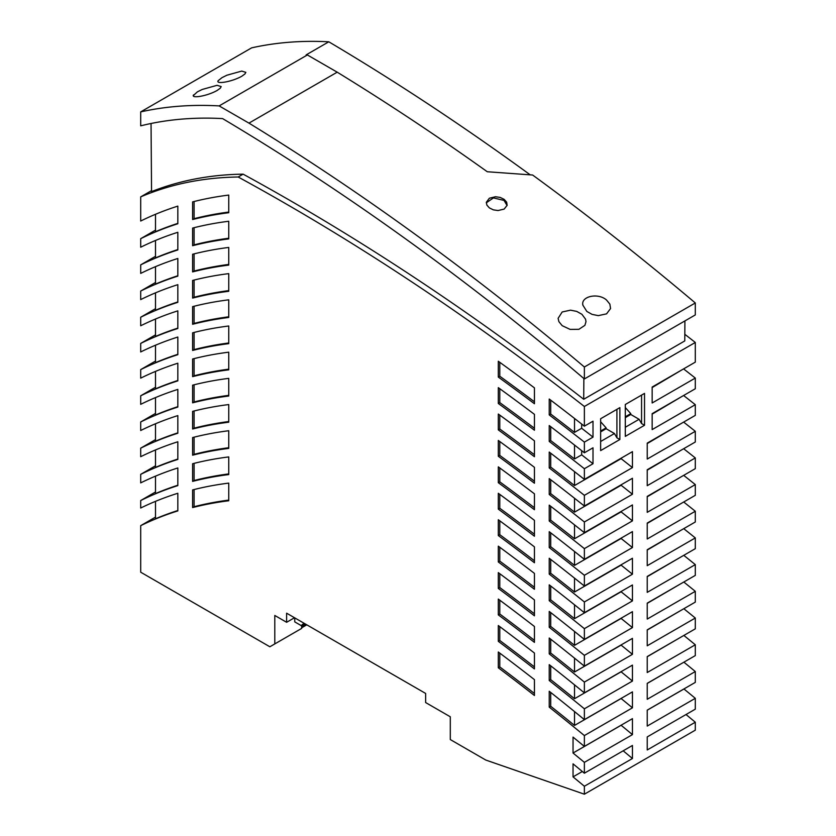<?xml version="1.0" encoding="UTF-8"?>
<svg xmlns="http://www.w3.org/2000/svg" width="836" height="836" viewBox="0 0 836 836"><rect width="100%" height="100%" fill="white"/><g stroke="black" fill="none" stroke-linecap="round" stroke-linejoin="round"><path stroke-width="1.25" d="M192.614 437.552A773.864 446.79 60 0 1 228.75 430.739L228.75 448.389A773.864 446.79 -120 0 0 192.614 455.192L192.614 437.552M683.649 448.723A2287.756 1320.849 -120 0 1 695.301 457.94L695.301 468.651L647.231 496.396L647.231 512.332L695.301 484.587L695.301 495.309L647.231 523.064L647.231 539.001L695.301 511.245A2223.635 1283.824 -120 0 0 683.712 502.008M647.231 523.409L682.479 502.708M534.444 481.233A2287.724 1320.828 -120 0 0 499.782 455.432L499.782 441.544M534.444 509.709L534.444 493.836A2274.871 1313.398 60 0 0 498.308 466.875L498.308 482.696A2255.664 1302.321 -120 0 1 534.444 509.709M682.479 529.387L647.231 550.046M574.52 498.256L574.52 512.154A2287.756 1320.849 -120 0 0 550.705 493.627L549.231 494.473A2287.756 1320.849 -120 0 1 584.374 521.977L584.374 532.689L632.444 504.934L632.444 520.87L584.374 548.625L584.374 559.347L632.444 531.602L632.444 547.538L584.374 575.283L584.374 586.026L632.444 558.27L632.444 574.207L584.374 601.962L584.374 612.715L632.444 584.96L632.444 600.896L584.374 628.651L584.374 639.415L632.444 611.67L632.444 627.606L584.374 655.351L584.374 666.146L632.444 638.39L632.444 654.327L584.374 682.082L584.374 692.877L632.444 665.132L632.444 681.068L584.374 708.813L584.374 719.639L632.444 691.884L632.444 707.82L584.374 735.575L584.374 746.423L573.036 737.101L573.036 753.027A1999.221 1154.255 -120 0 1 584.374 762.359L584.374 773.206L632.444 745.461L632.444 758.503L584.374 786.248L584.374 794.2L485.789 760.049L450.29 739.557L450.29 716.786L425.639 702.553L425.639 693.441L286.623 613.185L286.623 622.287L274.793 615.463L274.793 643.919L301.66 628.411L301.66 626.697L305.171 623.896M574.52 471.65L574.52 485.549L621.106 458.661A2319.816 1339.356 -120 0 1 632.444 467.596L584.374 495.34L584.374 506.041L632.444 478.286L632.444 494.233A2287.756 1320.849 -120 0 0 621.106 485.256L574.52 512.154M151.044 123.488L151.556 191.601A687.067 396.682 -120 0 1 243.109 174.149L238.187 177.002A687.067 396.682 -120 0 0 140.699 196.878L151.546 190.618M584.374 426.172L593.006 421.198L593.006 437.134L584.374 442.108A2383.938 1376.38 -120 0 0 549.231 414.907L549.231 399.033A2403.145 1387.467 60 0 1 584.374 426.172L584.374 406.495L695.301 342.457L695.301 362.134L652.164 387.037L652.164 402.973L695.301 378.071L695.301 388.75L652.164 413.653L652.164 429.589L695.301 404.687L695.301 415.367L647.231 443.122L647.231 459.058L695.301 431.303L695.301 442.004L647.231 469.748L647.231 485.685L695.301 457.94M192.614 402.827A773.864 446.79 -120 0 1 228.75 396.024L228.75 378.374A773.864 446.79 60 0 0 192.614 385.177L192.614 402.827L194.088 401.97L194.088 384.8M192.614 228.071A773.864 446.79 60 0 1 228.75 221.258L228.75 238.908A773.864 446.79 -120 0 0 192.614 245.711L192.614 228.071M647.231 470.166L682.479 449.402M584.374 495.34A2319.816 1339.356 -120 0 0 549.231 467.951L550.705 467.094L550.705 453.206M574.52 485.549A2319.816 1339.356 -120 0 0 550.705 467.094M619.873 439.506L619.873 407.634L600.645 418.731L600.645 450.604L619.873 439.506L616.916 437.803L614.45 433.529L600.645 441.502M644.525 425.273L644.525 393.401L625.297 404.499L625.297 436.371L644.525 425.273L641.567 423.57L639.101 419.296L625.297 427.269M584.374 442.108L584.374 452.788L593.006 447.803L593.006 463.74L584.374 468.724L584.374 479.404L632.444 451.659L632.444 467.596M632.444 494.233L584.374 521.977M584.374 762.359L632.444 734.614L632.444 718.667L584.374 746.423M695.301 511.245L695.301 521.988L647.231 549.733L647.231 565.669L695.301 537.924L695.301 548.677L647.231 576.422L647.231 592.358L695.301 564.613L695.301 575.377L647.231 603.132L647.231 619.068L695.301 591.313L695.301 602.098L647.231 629.853L647.231 645.789L695.301 618.034L695.301 628.839L647.231 656.594L647.231 672.531L695.301 644.775L695.301 655.602L647.231 683.346L647.231 699.283L695.301 671.538L695.301 682.385L647.231 710.13L647.231 726.076L695.301 698.321L695.301 709.168L647.231 736.924L647.231 749.965L695.301 722.21L695.301 730.162L584.374 794.2M695.301 302.966L584.374 367.004L584.374 378.959L695.301 314.921L695.301 302.966A2440.096 1408.796 -120 0 0 532.616 175.017L487.263 171.735A2440.096 1408.796 -120 0 0 337.201 72.178L248.961 123.122L219.136 105.911L307.376 54.957L337.201 72.178M584.374 367.004A2440.096 1408.796 -120 0 0 248.961 123.122M489.363 207.903L493.344 209.846L498.037 210.547L504.16 209.084L507.138 205.301L506.647 202.166L504.16 199.365L500.179 197.421L495.487 196.742L489.363 198.226L486.343 202.281L486.876 205.102L489.363 207.903M606.56 300.072C598.367 292.569 580.842 296.143 582.828 305.077L586.841 311.452L592.076 314.378L598.283 315.632L606.56 313.855L610.552 308.547L609.862 304.126L606.56 300.072M582.765 304.105L582.828 305.077M562.2 325.685L570.11 329.394L578.909 329.311L584.897 325.34L585.994 321.672L585.555 319.174L581.919 314.294L576.694 311.389L570.507 310.166L562.189 311.974L558.114 318.338L558.908 321.672L562.2 325.685M486.301 202.803L493.428 197.913L504.024 200.41L504.16 199.365M507.086 205.52L504.024 200.41M193.524 94.928C190.817 98.711 206.889 96.244 217.109 90.487L220.276 88.208L221.195 86.578L217.067 85.314L202.239 89.452L197.39 91.845L193.315 95.586M530.191 174.828A2438.351 1407.793 60 0 0 328.799 41.8A697.172 402.513 -120 0 0 251.626 47.861L140.699 111.899L140.699 125.818L146.613 124.439A683.231 394.467 -120 0 1 222.606 118.597A2426.156 1400.749 -120 0 1 555.888 354.882L584.374 378.959M584.374 708.813A2063.342 1191.279 -120 0 0 549.231 680.504L550.705 679.647L550.705 665.811M632.444 681.068A2063.342 1191.279 -120 0 0 621.106 671.82L574.52 698.718A2063.342 1191.279 -120 0 0 550.705 679.647M644.525 393.401L641.567 395.104L641.567 423.57M625.297 407.529L630.772 413.632L630.772 414.489L639.101 419.296M630.772 414.489L625.297 417.645M625.297 416.798L630.772 413.632M619.873 407.634L616.916 409.337L616.916 437.803M600.645 421.762L606.121 427.865L606.121 428.722L614.45 433.529M606.121 428.722L600.645 431.878M600.645 431.021L606.121 427.865M684.914 320.909L684.768 340.931L583.706 399.274A2426.5 1400.948 -120 0 0 243.109 174.149M583.706 399.274L583.862 378.52M219.136 105.911A697.172 402.513 -120 0 0 140.699 111.899M593.006 437.134A2383.938 1376.38 -120 0 0 581.668 428.262L581.668 424.051M549.231 467.951L549.231 452.067A2339.013 1350.433 60 0 1 584.374 479.404M549.231 494.473L549.231 478.6A2306.942 1331.915 60 0 1 584.374 506.041M584.374 548.625A2255.695 1302.331 -120 0 0 549.231 521.016L549.231 505.143A2274.871 1313.398 60 0 1 584.374 532.689M632.444 547.538A2223.635 1283.824 -120 0 0 621.106 538.488L621.106 538.144M584.374 575.283A2223.635 1283.824 -120 0 0 549.231 547.57L549.231 531.696A2242.8 1294.891 60 0 1 584.374 559.347M632.444 574.207A2191.574 1265.317 -120 0 0 621.106 565.126L621.106 564.822M584.374 601.962A2191.574 1265.317 -120 0 0 549.231 574.133L549.231 558.26A2210.729 1276.373 60 0 1 584.374 586.026M632.444 627.606A2127.463 1228.293 -120 0 0 621.106 618.441L621.106 618.212M584.374 655.351A2127.463 1228.293 -120 0 0 549.231 627.293L549.231 611.429A2146.587 1239.339 60 0 1 584.374 639.415M584.374 682.082A2095.403 1209.786 -120 0 0 549.231 653.888L549.231 638.025A2114.516 1220.821 60 0 1 584.374 666.146M549.231 680.504L549.231 664.641A2082.455 1202.304 60 0 1 584.374 692.877M584.374 735.575A2031.292 1172.772 -120 0 0 549.231 707.131L549.231 691.267A2050.384 1183.797 60 0 1 584.374 719.639M228.75 264.427A773.864 446.79 -120 0 0 194.088 271.042L194.088 253.883M498.308 625.537L498.308 641.327A2063.311 1191.258 -120 0 1 534.444 668.925L534.444 653.062A2082.455 1202.304 60 0 0 498.308 625.537M534.444 536.221A2223.603 1283.803 -120 0 0 498.308 509.124L498.308 493.303A2242.8 1294.891 60 0 1 534.444 520.347L534.444 536.221M498.308 599.078L498.308 614.878A2095.371 1209.765 -120 0 1 534.444 642.361L534.444 626.498A2114.516 1220.821 60 0 0 498.308 599.078M192.614 463.729A773.864 446.79 60 0 1 228.75 456.926L228.75 474.576A773.864 446.79 -120 0 0 192.614 481.379L192.614 463.729M498.308 440.457L498.308 456.289A2287.724 1320.828 -120 0 1 534.444 483.208L534.444 467.334A2306.942 1331.915 60 0 0 498.308 440.457M192.614 332.812A773.864 446.79 60 0 1 228.75 325.998L228.75 343.648A773.864 446.79 -120 0 0 192.614 350.451L192.614 332.812M228.75 422.201A773.864 446.79 -120 0 0 192.614 429.004L192.614 411.364A773.864 446.79 60 0 1 228.75 404.561L228.75 422.201M498.308 387.643L498.308 403.474A2351.856 1357.852 -120 0 1 534.444 430.226L534.444 414.353A2371.074 1368.95 60 0 0 498.308 387.643M498.308 546.169L498.308 561.98A2159.492 1246.789 -120 0 1 534.444 589.265L534.444 573.402A2178.658 1257.856 60 0 0 498.308 546.169M228.75 317.461A773.864 446.79 -120 0 0 192.614 324.274L192.614 306.624A773.864 446.79 60 0 1 228.75 299.821L228.75 317.461M534.444 403.746A2383.917 1376.359 -120 0 0 498.308 377.078L498.308 361.246A2403.145 1387.467 60 0 1 534.444 387.873L534.444 403.746M192.614 280.436A773.864 446.79 60 0 1 228.75 273.633L228.75 291.283A773.864 446.79 -120 0 0 192.614 298.086L192.614 280.436M534.444 456.717A2319.785 1339.335 -120 0 0 498.308 429.882L498.308 414.05A2339.013 1350.433 60 0 1 534.444 440.833L534.444 456.717M534.444 615.808A2127.432 1228.272 -120 0 0 498.308 588.429L498.308 572.618A2146.587 1239.339 60 0 1 534.444 599.945L534.444 615.808M228.75 500.764A773.864 446.79 -120 0 0 192.614 507.567L192.614 489.917A773.864 446.79 60 0 1 228.75 483.114L228.75 500.764M228.75 265.096A773.864 446.79 -120 0 0 192.614 271.899L192.614 254.249A773.864 446.79 60 0 1 228.75 247.446L228.75 265.096M534.444 562.743A2191.543 1265.296 -120 0 0 498.308 535.552L498.308 519.731A2210.729 1276.373 60 0 1 534.444 546.869L534.444 562.743M534.444 695.5A2031.25 1172.751 -120 0 0 498.308 667.797L498.308 652.007A2050.384 1183.797 60 0 1 534.444 679.647L534.444 695.5M192.614 358.989A773.864 446.79 60 0 1 228.75 352.186L228.75 369.836A773.864 446.79 -120 0 0 192.614 376.639L192.614 358.989M192.614 201.884A773.864 446.79 60 0 1 228.75 195.081L228.75 212.72A773.864 446.79 -120 0 0 192.614 219.534L192.614 201.884M140.699 196.878L140.699 221.028A773.864 446.79 60 0 1 177.828 206.116L177.828 223.755A773.864 446.79 -120 0 0 140.699 238.678L140.699 247.216A773.864 446.79 60 0 1 177.828 232.293L177.828 249.943A773.864 446.79 -120 0 0 140.699 264.866L140.699 273.403A773.864 446.79 60 0 1 177.828 258.481L177.828 276.131A773.864 446.79 -120 0 0 140.699 291.053L140.699 299.591A773.864 446.79 60 0 1 177.828 284.668L177.828 302.318A773.864 446.79 -120 0 0 140.699 317.231L140.699 325.768A773.864 446.79 60 0 1 177.828 310.856L177.828 328.496A773.864 446.79 -120 0 0 140.699 343.418L140.699 351.956A773.864 446.79 60 0 1 177.828 337.033L177.828 354.683A773.864 446.79 -120 0 0 140.699 369.606L140.699 378.144A773.864 446.79 60 0 1 177.828 363.221L177.828 380.871A773.864 446.79 -120 0 0 140.699 395.794L140.699 404.331A773.864 446.79 60 0 1 177.828 389.409L177.828 407.059A773.864 446.79 -120 0 0 140.699 421.971L140.699 430.509A773.864 446.79 60 0 1 177.828 415.596L177.828 433.236A773.864 446.79 -120 0 0 140.699 448.159L140.699 456.696A773.864 446.79 60 0 1 177.828 441.774L177.828 459.424A773.864 446.79 -120 0 0 140.699 474.346L140.699 482.884A773.864 446.79 60 0 1 177.828 467.961L177.828 485.611A773.864 446.79 -120 0 0 140.699 500.534L140.699 508.016A773.864 446.79 60 0 1 177.828 493.271L177.828 510.911A773.864 446.79 -120 0 0 140.699 525.656L140.699 572.2L269.861 646.771L274.793 643.919M584.374 786.248A1970.64 1137.754 -120 0 0 573.036 776.874L573.036 763.853A1986.242 1146.762 60 0 1 584.374 773.206M584.374 628.651A2159.524 1246.8 -120 0 0 549.231 600.708L549.231 584.845A2178.658 1257.856 60 0 1 584.374 612.715M584.374 468.724A2351.877 1357.863 -120 0 0 549.231 441.429L549.231 425.545A2371.074 1368.95 60 0 1 584.374 452.788M584.374 406.495A2426.5 1400.948 -120 0 0 238.187 177.002M534.444 587.28A2159.492 1246.789 -120 0 0 499.782 561.123L499.782 547.267M499.782 561.123L498.308 561.98M228.75 316.802A773.864 446.79 -120 0 0 194.088 323.417L194.088 306.248M194.088 323.417L192.614 324.274M534.444 401.792A2383.917 1376.359 -120 0 0 499.782 376.231L499.782 362.322M499.782 376.231L498.308 377.078M155.496 214.298L155.496 231.708A773.864 446.79 -120 0 1 177.828 223.379M155.496 292.851L155.496 310.271A773.864 446.79 -120 0 1 177.828 301.932M155.496 517.118L140.699 525.656M155.496 491.986L140.699 500.534M155.496 465.809L140.699 474.346M155.496 439.621L140.699 448.159M155.496 413.433L140.699 421.971M155.496 387.246L140.699 395.794M155.496 361.068L140.699 369.606M155.496 334.881L140.699 343.418M155.496 308.693L140.699 317.231M155.496 282.505L140.699 291.053M155.496 256.328L140.699 264.866M155.496 230.14L140.699 238.678M228.75 447.72A773.864 446.79 -120 0 0 194.088 454.345L192.614 455.192M581.668 428.262L574.52 432.39A2383.938 1376.38 -120 0 0 550.705 414.06L549.231 414.907M550.705 414.06L550.705 400.151M228.75 395.355A773.864 446.79 -120 0 0 194.088 401.97M534.444 613.812A2127.432 1228.272 -120 0 0 499.782 587.572L498.308 588.429M574.52 578.136L574.52 592.024A2191.574 1265.317 -120 0 0 550.705 573.277L549.231 574.133M621.106 565.126L574.52 592.024M550.705 573.277L550.705 559.409M534.444 640.366A2095.371 1209.765 -120 0 0 499.782 614.021L498.308 614.878M499.782 614.021L499.782 600.175M574.52 658.151L574.52 672.019A2095.403 1209.786 -120 0 0 550.705 653.041L550.705 639.195M574.52 711.572L574.52 725.429A2031.292 1172.772 -120 0 0 550.705 706.274L550.705 692.438M632.444 707.82A2031.292 1172.772 -120 0 0 621.106 698.53L574.52 725.429M228.75 473.907A773.864 446.79 -120 0 0 194.088 480.522L194.088 463.363M228.75 212.062A773.864 446.79 -120 0 0 194.088 218.677L192.614 219.534M534.444 560.757A2191.543 1265.296 -120 0 0 499.782 534.695L498.308 535.552M682.479 422.765L647.231 443.571M228.75 342.979A773.864 446.79 -120 0 0 194.088 349.605L192.614 350.451M194.088 480.522L192.614 481.379M682.479 396.149L652.164 414.133M228.75 421.543A773.864 446.79 -120 0 0 194.088 428.157L192.614 429.004M695.301 404.687A2351.877 1357.863 -120 0 0 683.597 395.501M534.444 693.493A2031.25 1172.751 -120 0 0 499.782 666.94L499.782 653.115M550.705 493.627L550.705 479.739M534.444 454.742A2319.785 1339.335 -120 0 0 499.782 429.025L499.782 415.126M574.52 604.794L574.52 618.671A2159.524 1246.8 -120 0 0 550.705 599.851L550.705 585.994M499.782 666.94L498.308 667.797M228.75 500.095A773.864 446.79 -120 0 0 194.088 506.71L194.088 489.541M177.828 510.524A773.864 446.79 -120 0 0 155.496 518.759L155.496 501.349M682.479 609.507L647.231 630.041M695.301 484.587A2255.695 1302.331 -120 0 0 683.681 475.36M647.231 496.783L682.479 476.05M574.52 551.499L574.52 565.387A2223.635 1283.824 -120 0 0 550.705 546.713L549.231 547.57M550.705 546.713L550.705 532.845M621.106 538.488L574.52 565.387M534.444 428.262A2351.856 1357.852 -120 0 0 499.782 402.618L499.782 388.719M499.782 534.695L499.782 520.828M574.52 524.872L574.52 538.76A2255.695 1302.331 -120 0 0 550.705 520.17L549.231 521.016M632.444 520.87A2255.695 1302.331 -120 0 0 621.106 511.872L574.52 538.76M550.705 520.17L550.705 506.282M228.75 238.239A773.864 446.79 -120 0 0 194.088 244.864L194.088 227.695M621.106 618.441L574.52 645.34A2127.463 1228.293 -120 0 0 550.705 626.436L549.231 627.293M574.52 445.055L574.52 458.964A2351.877 1357.863 -120 0 0 550.705 440.572L549.231 441.429M550.705 440.572L550.705 426.673M695.301 342.457A2426.5 1400.948 -120 0 0 684.809 334.295M194.088 428.157L194.088 410.988M499.782 429.025L498.308 429.882M534.444 666.919A2063.311 1191.258 -120 0 0 499.782 640.48L499.782 626.645M499.782 455.432L498.308 456.289M632.444 600.896A2159.524 1246.8 -120 0 0 621.106 591.783L621.106 591.512M499.782 640.48L498.308 641.327M499.782 587.572L499.782 573.715M194.088 244.864L192.614 245.711M550.705 626.436L550.705 612.589M632.444 654.327A2095.403 1209.786 -120 0 0 621.106 645.12L621.106 644.932M621.106 645.12L574.52 672.019M550.705 653.041L549.231 653.888M682.479 556.076L647.231 576.694M574.52 684.851L574.52 698.718M695.301 537.924A2191.574 1265.317 -120 0 0 683.733 528.665M621.106 591.783L574.52 618.671M550.705 599.851L549.231 600.708M228.75 290.615A773.864 446.79 -120 0 0 194.088 297.229L192.614 298.086M194.088 297.229L194.088 280.06M695.301 618.034A2095.403 1209.786 -120 0 0 683.827 608.723M695.301 591.313A2127.463 1228.293 -120 0 0 683.796 582.023M647.231 603.362L682.479 582.776M194.088 454.345L194.088 437.176M695.301 644.775A2063.342 1191.279 -120 0 0 683.858 635.444M647.231 656.73L682.479 636.238M194.088 349.605L194.088 332.435M695.301 431.303A2319.816 1339.356 -120 0 0 683.629 422.107M593.006 463.74A2351.877 1357.863 -120 0 0 581.668 454.836L574.52 458.964M581.668 454.836L581.668 450.656M194.088 218.677L194.088 201.507M695.301 564.613A2159.524 1246.8 -120 0 0 683.764 555.334M228.75 369.167A773.864 446.79 -120 0 0 194.088 375.782L192.614 376.639M194.088 375.782L194.088 358.623M695.301 378.071A2383.938 1376.38 -120 0 0 683.576 368.906M652.164 387.559L682.479 369.533M574.52 418.47L574.52 432.39M241.761 76.264C231.541 82.012 215.458 84.478 218.175 80.695L222.042 77.612L226.89 75.219L241.719 71.081L245.847 72.345L244.917 73.976L241.761 76.264M217.956 81.353L218.175 80.695M307.376 54.957A697.172 402.513 -120 0 0 306.122 54.894L328.799 41.8M194.088 271.042L192.614 271.899M574.52 631.473L574.52 645.34M194.088 506.71L192.614 507.567M682.479 663L647.231 683.451M534.444 534.235A2223.603 1283.803 -120 0 0 499.782 508.267L498.308 509.124M534.444 507.724A2255.664 1302.321 -120 0 0 499.782 481.849L499.782 467.961M499.782 481.849L498.308 482.696M550.705 706.274L549.231 707.131M499.782 508.267L499.782 494.389M695.301 671.538A2031.292 1172.772 -120 0 0 683.89 662.185M499.782 402.618L498.308 403.474M155.496 345.226L155.496 362.636A773.864 446.79 -120 0 1 177.828 354.307M155.496 319.038L155.496 336.448A773.864 446.79 -120 0 1 177.828 328.12M177.828 380.485A773.864 446.79 -120 0 0 155.496 388.824L155.496 371.403M177.828 406.672A773.864 446.79 -120 0 0 155.496 415.011L155.496 397.591M177.828 432.86A773.864 446.79 -120 0 0 155.496 441.189L155.496 423.779M177.828 459.048A773.864 446.79 -120 0 0 155.496 467.376L155.496 449.967M177.828 485.225A773.864 446.79 -120 0 0 155.496 493.564L155.496 476.144M155.496 266.663L155.496 284.083A773.864 446.79 -120 0 1 177.828 275.744M155.496 240.486L155.496 257.896A773.864 446.79 -120 0 1 177.828 249.567M695.301 698.321A1999.221 1154.255 -120 0 0 683.963 688.989L683.963 688.927M695.301 722.21A1970.64 1137.754 -120 0 0 686.011 714.529M632.444 734.614A1999.221 1154.255 -120 0 0 621.106 725.272L573.036 753.027M632.444 758.503A1970.64 1137.754 -120 0 0 623.165 750.812M294.512 617.741L286.623 622.287M306.404 624.607L303.656 626.195L305.976 624.356M304.618 623.572L301.159 625.568L304.053 623.248M306.791 624.826L301.66 627.794M301.66 625.276L301.66 626.697M294.753 617.877L294.753 621.869L301.159 625.568M582.326 771.513L573.036 776.874M683.963 688.989L647.231 710.192"/></g></svg>
